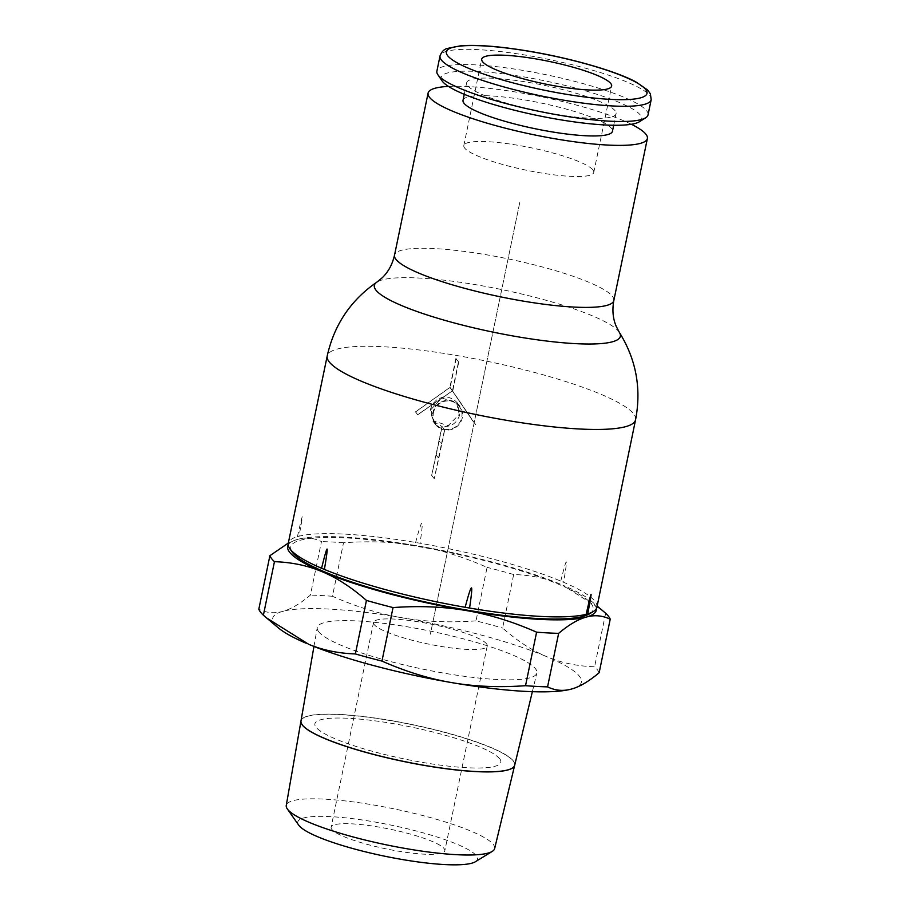 <?xml version="1.0" encoding="UTF-8"?>
<svg xmlns="http://www.w3.org/2000/svg" width="910" height="910" viewBox="0 0 910 910"><rect width="100%" height="100%" fill="white"/><g stroke="black" fill="none" stroke-linecap="round" stroke-linejoin="round"><path stroke-width="0.68" stroke-dasharray="4.55 3.41" d="M596.368 608.654A157.601 27.243 11.7 0 0 594.401 604.354A157.601 27.243 11.7 0 0 590.67 600.566A157.601 27.243 11.7 0 0 562.983 585.244L602.557 610.587M599.144 672.74A174.185 30.11 11.7 0 0 597.449 669.862A174.185 30.11 11.7 0 0 594.583 666.78C577.713 666.211 562.221 663.037 548.082 657.236L545.272 656.053C531.19 649.967 516.96 640.629 502.593 628.036L513.672 574.517C530.541 575.074 546.034 578.26 560.173 584.061L562.983 585.244M605.662 613.26L594.583 666.78M572.413 688.779A157.601 27.243 11.7 0 0 579.488 676.346A157.601 27.243 11.7 0 0 548.082 657.236M631.324 124.272A111.975 19.36 11.7 0 0 448.482 86.404M589.646 613.784A154.404 26.686 11.7 0 0 591.307 603.831A154.404 26.686 11.7 0 0 418.725 546.66A154.404 26.686 11.7 0 0 292.326 552.211M596.914 607.22A157.601 27.243 11.7 0 0 595.015 601.385A157.601 27.243 11.7 0 0 563.609 582.275L560.788 581.08A157.601 27.243 11.7 0 0 420.033 543.236L415.62 542.474A157.601 27.243 11.7 0 0 299.015 536.217L297.422 536.65A157.601 27.243 11.7 0 0 288.265 543.293M296.819 539.619A157.601 27.243 11.7 0 0 296.626 539.675L298.389 539.186C306.272 537.162 313.973 537.958 321.48 541.575L310.401 595.094C300.391 603.512 291.427 608.87 283.476 611.179L281.907 611.611C274.024 613.636 266.323 612.839 258.815 609.222M281.907 611.611A157.601 27.243 11.7 0 0 274.638 624.101A157.601 27.243 11.7 0 0 278.369 627.889M288.311 543.065L296.626 539.675A157.601 27.243 11.7 0 0 288.197 544.84M514.685 765.242A109.12 18.86 11.7 0 0 513.388 761.101M318.614 631.631A112.123 19.383 11.7 0 0 433.638 671.284A112.123 19.383 11.7 0 0 536.843 673.07A112.123 19.383 11.7 0 0 535.512 668.804A112.123 19.383 11.7 0 0 419.885 629.049A112.123 19.383 11.7 0 0 317.249 627.593A112.123 19.383 11.7 0 0 318.614 631.631M475.429 861.713A91.762 15.857 11.7 0 0 476.385 855.809A91.762 15.857 11.7 0 0 373.885 821.844A91.762 15.857 11.7 0 0 298.685 825.12M494.642 848.586A106.402 18.393 11.7 0 0 493.379 844.548A106.402 18.393 11.7 0 0 383.667 806.817A106.402 18.393 11.7 0 0 286.263 805.43M300.983 720.936A109.12 18.86 -168.3 0 1 401.219 722.551A109.12 18.86 -168.3 0 1 513.365 761.181A109.12 18.86 -168.3 0 1 514.673 765.287M648.034 114.876A107.824 18.632 11.7 0 0 646.737 110.883A107.824 18.632 11.7 0 0 535.842 72.709A107.824 18.632 11.7 0 0 436.88 71.151M639.491 121.701A102.432 17.7 11.7 0 0 640.447 115.195A102.432 17.7 11.7 0 0 526.298 77.327A102.432 17.7 11.7 0 0 442.01 80.808M463.019 100.328A76.303 13.184 -168.3 0 1 533.055 101.431A76.303 13.184 -168.3 0 1 611.531 128.458A76.303 13.184 -168.3 0 1 612.453 131.279M615.183 110.861A76.303 13.184 11.7 0 0 536.695 83.845A76.303 13.184 11.7 0 0 466.659 82.742A76.303 13.184 11.7 0 0 467.581 85.563A76.303 13.184 11.7 0 0 546.057 112.59A76.303 13.184 11.7 0 0 616.093 113.682A76.303 13.184 11.7 0 0 615.183 110.861M592.967 170.011A66.35 11.466 -168.3 0 1 593.764 172.456A66.35 11.466 -168.3 0 1 532.862 171.501A66.35 11.466 -168.3 0 1 464.623 148.012A66.35 11.466 -168.3 0 1 463.816 145.554A66.35 11.466 -168.3 0 1 524.717 146.51A66.35 11.466 -168.3 0 1 592.967 170.011M560.788 581.08C567.192 555.111 568.124 555.51 563.609 582.275M415.62 542.474C422.547 516.357 424.026 516.607 420.033 543.236M297.422 536.65C303.417 510.135 303.94 509.998 299.015 536.217M456.16 358.699A157.441 27.209 11.7 0 0 455.83 358.642L449.87 387.433L415.472 411.866A157.498 27.22 -168.3 0 1 415.631 411.889L450.029 387.467L473.382 421.796A157.498 27.22 -168.3 0 1 473.553 421.83L450.188 387.489L456.16 358.699L458.742 362.078L455.83 358.642M436.186 455.034L442.101 426.528C451.201 427.154 457.104 423.139 459.823 414.494L457.127 402.641L453.442 399.24L448.027 397.135L442.169 397.306L436.777 399.729L432.637 403.995L430.373 409.443L432.933 421.125L441.964 426.506L431.647 475.338L436.186 455.034L438.791 458.435L434.252 478.74L441.452 443.978L438.847 440.588M442.101 426.528L444.694 429.929A15.231 14.708 142.6 0 0 459.675 405.962A15.231 14.708 142.6 0 0 432.841 412.685A15.231 14.708 142.6 0 0 444.558 429.907L441.964 426.506M433.422 412.787A14.628 14.128 -37.4 0 1 459.197 406.326A14.628 14.128 -37.4 0 1 450.666 429.088A14.628 14.128 -37.4 0 1 433.422 412.787M430.942 409.534L441.885 397.977L456.649 403.005L459.232 414.38L448.118 425.709L433.399 420.761L430.942 409.534M434.252 478.74L431.647 475.338M441.452 443.978L444.558 429.907M444.694 429.929L438.791 458.435M450.029 387.467L473.382 421.796M450.188 387.489L475.532 424.595M475.691 424.629L473.553 421.83M452.782 390.879L458.742 362.078M458.424 362.021L452.452 390.822L417.61 414.676L415.472 411.866M417.61 414.676L415.631 411.889M417.781 414.698L452.611 390.845M452.452 390.822L449.87 387.433M499.67 758.667A94.924 16.403 -168.3 0 1 422.786 762.455A94.924 16.403 -168.3 0 1 316.054 727.204M499.635 758.826A94.924 16.403 11.7 0 0 392.915 723.575A94.924 16.403 11.7 0 0 316.032 727.363M513.399 761.022A109.12 18.86 11.7 0 0 400.878 722.324A109.12 18.86 11.7 0 0 300.994 720.902M475.998 620.882C450.382 622.724 426.54 621.826 404.495 618.197L400.116 617.435C378.116 613.522 355.56 606.469 332.434 596.278L343.514 542.758C369.13 540.915 392.972 541.814 415.017 545.443L419.396 546.193C441.396 550.118 463.952 557.17 487.077 567.362L475.998 620.882A174.185 30.11 11.7 0 1 502.593 628.036M415.017 545.443A157.601 27.243 11.7 0 0 298.389 539.186M560.173 584.061A157.601 27.243 11.7 0 0 419.396 546.193M343.514 542.758A174.185 30.11 11.7 0 0 321.48 541.575M513.672 574.517A174.185 30.11 11.7 0 0 487.077 567.362M332.434 596.278A174.185 30.11 11.7 0 0 310.401 595.094M400.116 617.435A157.601 27.243 11.7 0 0 283.476 611.179M545.272 656.053A157.601 27.243 11.7 0 0 404.495 618.197M486.531 643.848A58.058 10.033 11.7 0 0 426.813 623.293A58.058 10.033 11.7 0 0 373.532 622.451A58.058 10.033 11.7 0 0 374.226 624.601A58.058 10.033 11.7 0 0 433.945 645.156A58.058 10.033 11.7 0 0 487.225 645.998A58.058 10.033 11.7 0 0 486.531 643.848M331.82 829.385A58.058 10.033 -168.3 0 1 331.115 827.236A58.058 10.033 -168.3 0 1 384.407 828.066A58.058 10.033 -168.3 0 1 444.125 848.632A58.058 10.033 -168.3 0 1 444.819 850.782A58.058 10.033 -168.3 0 1 391.527 849.94A58.058 10.033 -168.3 0 1 331.82 829.385M519.826 202.202L430.362 634.224L519.826 202.202M613.829 300.539A111.975 19.36 11.7 0 0 612.487 296.387A111.975 19.36 11.7 0 0 486.588 254.8A111.975 19.36 11.7 0 0 394.53 255.118M619.369 332.423A125.614 21.715 11.7 0 0 618.834 331.661A125.614 21.715 11.7 0 0 477.602 285.012A125.614 21.715 11.7 0 0 376.786 282.191M635.567 419.794A157.441 27.209 11.7 0 0 633.667 413.97A157.441 27.209 11.7 0 0 456.649 355.491A157.441 27.209 11.7 0 0 327.225 355.935M651.185 99.679A107.824 18.632 11.7 0 0 649.888 95.686A107.824 18.632 11.7 0 0 528.664 55.647A107.824 18.632 11.7 0 0 440.03 55.954M590.67 600.566L597.153 606.037M532.361 691.691L536.843 673.07M464.271 94.31L466.659 82.742M593.764 172.456L611.657 86.075M459.675 405.962L457.127 402.641M459.197 406.326L456.649 403.005M435.947 424.094L433.399 420.761M435.469 424.458L432.933 421.137M463.816 145.554L481.709 59.161M613.704 125.25L616.093 113.682M313.961 646.453L317.249 627.593M373.532 622.451L331.115 827.236M487.225 645.998L444.819 850.782"/><path stroke-width="1.36" d="M610.223 619.221C602.716 615.615 595.015 614.819 587.132 616.843L585.562 617.276C577.611 619.585 568.648 624.942 558.638 633.36L547.558 686.879C555.066 690.497 562.767 691.293 570.65 689.268L572.219 688.836C580.159 686.527 589.134 681.158 599.144 672.74L610.223 619.221A174.185 30.11 11.7 0 0 608.528 616.343A174.185 30.11 11.7 0 0 605.662 613.26L597.153 606.037M448.482 86.404A111.975 19.36 11.7 0 0 428.087 93.104A111.975 19.36 11.7 0 0 429.44 97.245A111.975 19.36 11.7 0 0 544.601 136.898A111.975 19.36 11.7 0 0 647.385 138.513A111.975 19.36 11.7 0 0 646.032 134.373A111.975 19.36 11.7 0 0 631.324 124.272M327.225 355.935L288.265 543.293A157.601 27.243 11.7 0 0 289.846 548.696L292.326 552.211A154.404 26.686 11.7 0 0 292.645 552.643A154.404 26.686 11.7 0 0 437.596 604.581A154.404 26.686 11.7 0 0 589.646 613.784L593.32 611.543A157.601 27.243 11.7 0 0 596.914 607.22L635.567 419.794A157.441 27.209 11.7 0 1 506.142 420.249A157.441 27.209 11.7 0 1 329.124 361.771A157.441 27.209 11.7 0 1 327.225 355.947A157.441 27.209 11.7 0 0 327.225 355.947C334.163 324.859 350.68 300.266 376.786 282.191A125.614 21.715 11.7 0 0 517.085 336.677A125.614 21.715 11.7 0 0 619.369 332.423L616.184 326.292C612.896 318.568 612.111 309.98 613.829 300.539L647.385 138.513M289.846 548.696A157.601 27.243 11.7 0 0 290.165 549.139A157.601 27.243 11.7 0 0 321.571 568.25L324.392 569.433C328.908 542.667 327.975 542.269 321.571 568.25M323.767 572.401L320.957 571.218C306.829 565.417 291.325 562.243 274.456 561.675A174.185 30.11 11.7 0 1 271.589 558.592A174.185 30.11 11.7 0 1 269.895 555.703L258.815 609.222A174.185 30.11 11.7 0 0 260.51 612.111A174.185 30.11 11.7 0 0 263.377 615.194L266.482 617.867L308.865 644.394C323.004 650.195 338.497 653.38 355.366 653.937L366.446 600.418C352.079 587.826 337.849 578.487 323.767 572.401A157.601 27.243 11.7 0 0 464.544 610.257C442.499 606.629 418.657 605.73 393.04 607.573L381.961 661.092C405.087 671.284 427.643 678.337 449.642 682.25L454.022 683C476.066 686.64 499.909 687.539 525.525 685.696L536.604 632.177C513.479 621.985 490.922 614.933 468.934 611.008A157.601 27.243 11.7 0 0 585.562 617.276M288.197 544.84A157.601 27.243 11.7 0 0 289.551 552.108A157.601 27.243 11.7 0 0 320.957 571.218M269.895 555.703L288.311 543.065M587.132 616.843A157.601 27.243 11.7 0 0 596.368 608.654M468.934 611.008L464.544 610.257M302.313 724.929A109.12 18.86 11.7 0 0 414.255 763.513A109.12 18.86 11.7 0 0 514.685 765.242L532.361 691.691M300.96 721.073L286.263 805.43A106.402 18.393 11.7 0 0 287.332 808.944L298.685 825.12A91.762 15.857 11.7 0 0 298.889 825.393A91.762 15.857 11.7 0 0 385.089 856.276A91.762 15.857 11.7 0 0 475.429 861.713L492.276 851.385A106.402 18.393 11.7 0 0 494.642 848.586L514.662 765.321A109.12 18.86 -168.3 0 1 514.662 765.321A109.12 18.86 -168.3 0 1 414.232 763.592A109.12 18.86 -168.3 0 1 302.291 725.008A109.12 18.86 -168.3 0 1 300.96 721.073A109.12 18.86 -168.3 0 1 300.983 720.936M287.332 808.944A106.402 18.393 11.7 0 0 287.56 809.274A106.402 18.393 11.7 0 0 387.524 845.083A106.402 18.393 11.7 0 0 492.276 851.385M440.03 55.954L436.88 71.151A107.824 18.632 11.7 0 0 437.858 74.688A107.824 18.632 11.7 0 0 438.176 75.143A107.824 18.632 11.7 0 0 539.755 111.486A107.824 18.632 11.7 0 0 645.736 117.743A107.824 18.632 11.7 0 0 648.034 114.876L651.185 99.679A107.824 18.632 11.7 0 1 562.551 99.986A107.824 18.632 11.7 0 1 441.327 59.946A107.824 18.632 11.7 0 1 440.03 55.954C441.555 51.893 443.887 49.413 447.015 48.514L461.142 45.705C478.194 44.601 501.285 46.512 530.416 51.438C571.525 58.411 615.251 70.923 635.703 81.798L647.692 90.056L650.388 93.844L651.185 99.679M437.858 74.688L442.01 80.808A102.432 17.7 11.7 0 0 442.317 81.229A102.432 17.7 11.7 0 0 538.811 115.763A102.432 17.7 11.7 0 0 639.491 121.701L645.736 117.743M613.704 125.25L612.453 131.279A76.303 13.184 -168.3 0 1 542.417 130.175A76.303 13.184 -168.3 0 1 463.941 103.16A76.303 13.184 -168.3 0 1 463.019 100.328L464.271 94.31M610.849 83.618A66.35 11.466 -168.3 0 1 611.657 86.075A66.35 11.466 -168.3 0 1 550.755 85.108A66.35 11.466 -168.3 0 1 482.505 61.618A66.35 11.466 -168.3 0 1 481.709 59.161A66.35 11.466 -168.3 0 1 542.61 60.117A66.35 11.466 -168.3 0 1 610.849 83.618M324.392 569.433A157.601 27.243 11.7 0 0 465.147 607.288L469.56 608.051C473.553 581.422 472.074 581.172 465.147 607.288M469.56 608.051A157.601 27.243 11.7 0 0 586.165 614.307L587.746 613.875C592.683 587.644 592.16 587.792 586.165 614.307M587.746 613.875A157.601 27.243 11.7 0 0 593.32 611.543M313.961 646.453L300.994 720.902A109.12 18.86 11.7 0 0 302.325 724.849M274.456 561.675L263.377 615.194M366.446 600.418A174.185 30.11 11.7 0 0 393.04 607.573M536.604 632.177A174.185 30.11 11.7 0 0 558.638 633.36M355.366 653.937A174.185 30.11 11.7 0 0 381.961 661.092M525.525 685.696A174.185 30.11 11.7 0 0 547.558 686.879M266.482 617.867L278.369 627.889A157.601 27.243 11.7 0 0 306.056 643.211M308.865 644.394A157.601 27.243 11.7 0 0 449.642 682.25M454.022 683A157.601 27.243 11.7 0 0 570.65 689.268M376.786 282.191L382.143 277.823C388.229 272.044 392.358 264.48 394.53 255.118L394.53 255.118A111.975 19.36 11.7 0 0 395.884 259.27A111.975 19.36 11.7 0 0 521.783 300.857A111.975 19.36 11.7 0 0 613.829 300.539M530.587 51.551A102.432 17.7 11.7 0 0 447.618 55.635A102.432 17.7 11.7 0 0 562.778 93.684A102.432 17.7 11.7 0 0 645.747 89.59A102.432 17.7 11.7 0 0 530.587 51.551M394.53 255.118L428.087 93.104M619.369 332.423C636.147 359.382 641.55 388.513 635.567 419.794"/></g></svg>
